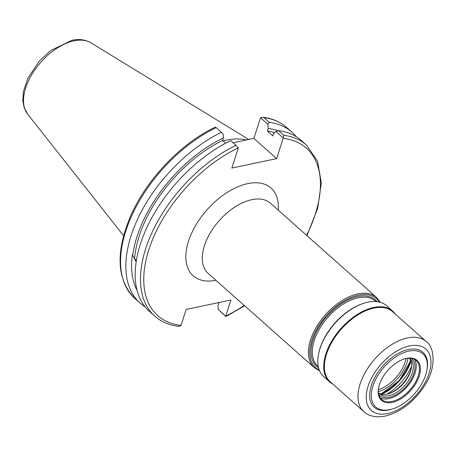 <?xml version="1.0" encoding="UTF-8"?>
<svg xmlns="http://www.w3.org/2000/svg" width="456" height="456" viewBox="0 0 456 456"><rect width="100%" height="100%" fill="white"/><g stroke="black" fill="none" stroke-linecap="round" stroke-linejoin="round"><path stroke-width="0.68" d="M246.536 139.935A81.938 46.694 131.6 0 0 226.484 140.129A81.938 46.694 131.6 0 0 223.087 140.944M137.125 290.552A109.309 62.29 -48.4 0 1 132.331 254.887L136.156 261.807M275.914 131.425L278.565 130.604L283.854 135.295L283.261 137.946L275.914 131.425L273.657 133.357L272.836 135.905L267.358 131.037L268.179 128.489L267.9 124.306L260.553 117.779L262.998 117.243L263.956 117.631L269.245 122.328L267.9 124.306M274.558 132.582A105.929 60.363 131.6 0 0 267.358 131.037M278.023 130.769A108.898 62.056 131.6 0 0 268.179 128.489M296.252 136.709A114.319 65.145 131.6 0 0 291.943 132.177A114.319 65.145 131.6 0 0 269.245 122.328M260.553 117.779L253.849 138.39L233.221 142.739M283.854 135.295A114.319 65.145 131.6 0 1 306.552 145.145L301.262 140.454A114.319 65.145 131.6 0 0 278.565 130.604M306.563 235.29A111.971 63.806 131.6 0 0 283.159 138.407L283.261 137.946M283.159 138.407L276.627 158.62L253.849 138.39M276.627 158.62L231.842 168.059L238.368 147.852A111.971 63.806 131.6 0 0 148.918 249.443A111.971 63.806 131.6 0 0 181.021 325.407L186.173 309.447L230.964 300.008L225.805 315.962A111.971 63.806 131.6 0 0 244.256 305.463M225.805 315.962L225.213 315.979L218.253 309.35L225.994 316.51L244.627 305.794M218.333 302.67L218.829 303.109L218.008 305.657L218.253 309.35M136.373 260.433L134.594 258.854L132.331 254.887M215.614 127.555L216.184 127.617L221.468 132.308L223.144 134.241L223.394 137.934L222.568 140.482L225.64 143.212M222.568 140.482A105.929 60.363 131.6 0 0 134.594 258.854M223.394 137.934A108.898 62.056 131.6 0 0 132.719 255.451M236.077 145.282A114.319 65.145 131.6 0 0 152.84 230.776A114.319 65.145 131.6 0 0 154.744 316.111L149.46 311.414A114.319 65.145 131.6 0 1 147.556 226.079A114.319 65.145 131.6 0 1 230.793 140.585L238.368 147.852M154.744 316.111C161.139 321.736 169.022 325.151 178.399 326.353L180.844 325.812L181.021 325.407M221.468 132.308A114.319 65.145 131.6 0 0 138.231 217.803A114.319 65.145 131.6 0 0 140.134 303.137A114.319 65.145 131.6 0 0 145.145 306.882M332.794 384.083A47.39 27.007 -48.4 0 1 329.648 381.917L323.737 376.667A47.39 27.007 -48.4 0 1 318.527 354.323L318.676 353.554A46.455 26.471 -48.4 0 1 363.118 303.502L363.871 303.263A47.39 27.007 -48.4 0 1 367.804 302.208A47.39 27.007 -48.4 0 1 386.671 305.788L392.582 311.038A47.39 27.007 -48.4 0 1 395.101 313.905M318.527 354.323A47.39 27.007 -48.4 0 1 363.871 303.263M329.648 381.917A47.39 27.007 -48.4 0 1 331.854 340.923A47.39 27.007 -48.4 0 1 373.715 307.458A47.39 27.007 -48.4 0 1 392.582 311.038M330.247 381.82A46.922 26.739 -48.4 0 1 332.43 341.236A46.922 26.739 -48.4 0 1 373.88 308.102A46.922 26.739 -48.4 0 1 392.559 311.647L426.149 341.47A46.922 26.739 -48.4 0 0 407.47 337.93A46.922 26.739 -48.4 0 0 366.02 371.064A46.922 26.739 -48.4 0 0 363.837 411.648L330.247 381.82M389.863 409.659A35.545 20.258 -48.4 0 1 372.917 385.964A35.545 20.258 -48.4 0 1 408.77 351.137A35.545 20.258 -48.4 0 1 426.822 370.574A35.545 20.258 -48.4 0 1 392.815 408.872A35.545 20.258 -48.4 0 1 389.863 409.659M392.815 408.872L391.881 409.174A36.719 20.925 -48.4 0 1 388.831 409.99A36.719 20.925 -48.4 0 1 371.321 385.508A36.719 20.925 -48.4 0 1 408.359 349.53A36.719 20.925 -48.4 0 1 427.01 369.611L426.822 370.574M406.427 358.382A26.744 15.242 -48.4 0 1 419.184 376.211A26.744 15.242 -48.4 0 1 392.206 402.42A26.744 15.242 -48.4 0 1 378.617 387.788A26.744 15.242 -48.4 0 1 404.21 358.969A26.744 15.242 -48.4 0 1 406.427 358.382M403.925 359.066A26.043 14.843 -48.4 0 1 405.811 358.576A26.043 14.843 -48.4 0 1 416.174 360.542A26.043 14.843 -48.4 0 1 414.966 383.063A26.043 14.843 -48.4 0 1 391.96 401.457A26.043 14.843 -48.4 0 1 381.592 399.49A26.043 14.843 -48.4 0 1 378.679 387.497M414.413 359.334A26.043 14.843 -48.4 0 1 410.833 381.792A26.043 14.843 -48.4 0 1 388.786 398.641A26.043 14.843 -48.4 0 1 380.184 397.883M411.158 358.319A24.436 13.925 -48.4 0 1 411.215 379.341A24.436 13.925 -48.4 0 1 389.213 397.313A24.436 13.925 -48.4 0 1 378.793 394.771M409.06 358.194A23.262 13.258 -48.4 0 1 410.44 359.163A23.262 13.258 -48.4 0 1 409.357 379.284A23.262 13.258 -48.4 0 1 388.808 395.711A23.262 13.258 -48.4 0 1 379.546 393.955A23.262 13.258 -48.4 0 1 378.417 392.702M409.511 358.462A23.262 13.258 -48.4 0 1 411.266 368.596A23.262 13.258 -48.4 0 1 389.008 393.659A23.262 13.258 -48.4 0 1 387.076 394.172A23.262 13.258 -48.4 0 1 378.742 393.118M411.318 368.305A23.968 13.657 -48.4 0 1 388.729 393.745M411.568 366.333A37.774 21.523 -48.4 0 1 386.802 394.229M411.033 361.255A36.132 20.588 -48.4 0 1 381.689 394.297M388.027 393.95A24.635 14.039 131.6 0 0 411.432 367.582M27.599 114.074L24.043 107.325L22.8 100.474L23.478 91.314L27.953 78.107L39.193 61.252L50.622 50.593L71.82 40.327C78.991 38.771 85.346 39.592 90.892 42.796A47.908 27.303 131.6 0 0 74.049 40.823A47.908 27.303 131.6 0 0 32.963 72.652A47.908 27.303 131.6 0 0 27.599 114.074L123.593 235.706M278.24 210.136A58.653 33.425 131.6 0 0 247.682 183.62A58.653 33.425 131.6 0 0 188.624 240.785A58.653 33.425 131.6 0 0 215.927 280.309M380.31 302.339L376.553 297.437L270.454 203.222A46.922 26.739 131.6 0 0 251.775 199.677A46.922 26.739 131.6 0 0 210.324 232.811A46.922 26.739 131.6 0 0 208.141 273.395L314.247 367.61L319.553 370.757M376.553 297.437A46.922 26.739 131.6 0 0 357.874 293.892A46.922 26.739 131.6 0 0 316.43 327.026A46.922 26.739 131.6 0 0 314.247 367.61M379.386 302.094A45.988 26.203 131.6 0 0 358.205 295.18A45.988 26.203 131.6 0 0 315.769 330.913A45.988 26.203 131.6 0 0 319.206 369.873M377.135 301.69A44.34 25.268 131.6 0 0 357.766 296.531A44.34 25.268 131.6 0 0 317.558 329.659A44.34 25.268 131.6 0 0 318.539 367.684M375.915 301.57L375.373 301.091A43.405 24.732 131.6 0 0 358.097 297.814A43.405 24.732 131.6 0 0 319.753 328.462A43.405 24.732 131.6 0 0 317.735 366.003L318.277 366.481M262.998 117.243C272.375 118.446 280.258 121.855 286.653 127.48A114.319 65.145 131.6 0 0 263.956 117.631M216.184 127.617A114.319 65.145 131.6 0 0 132.947 213.112A114.319 65.145 131.6 0 0 134.851 298.446C116.747 280.058 115.305 252.658 130.524 216.247C146.33 179.635 180.929 143.269 215.403 127.081M378.4 389.567A28.095 16.011 131.6 0 0 405.943 358.547M378.343 391.573A29.503 16.809 131.6 0 0 407.932 358.251M380.367 393.921A33.562 19.123 131.6 0 0 410.503 359.983M387.68 413.558A41.057 23.398 -48.4 0 1 368.1 386.192A41.057 23.398 -48.4 0 1 409.511 345.956A41.057 23.398 -48.4 0 1 429.09 373.327A41.057 23.398 -48.4 0 1 387.68 413.558M90.892 42.796L248.725 139.473M286.653 127.48L291.943 132.177M306.552 145.145L317.593 161.333L321.332 183.044L317.65 208.46L306.939 235.621M134.851 298.446L140.134 303.137M380.925 394.109L399.388 380.464L410.753 360.514M363.837 411.648C369.007 416.299 376.16 417.787 385.286 416.1C401.411 411.831 414.778 401.251 425.385 384.362C436.477 367.211 434.562 347.01 426.149 341.47"/></g></svg>
